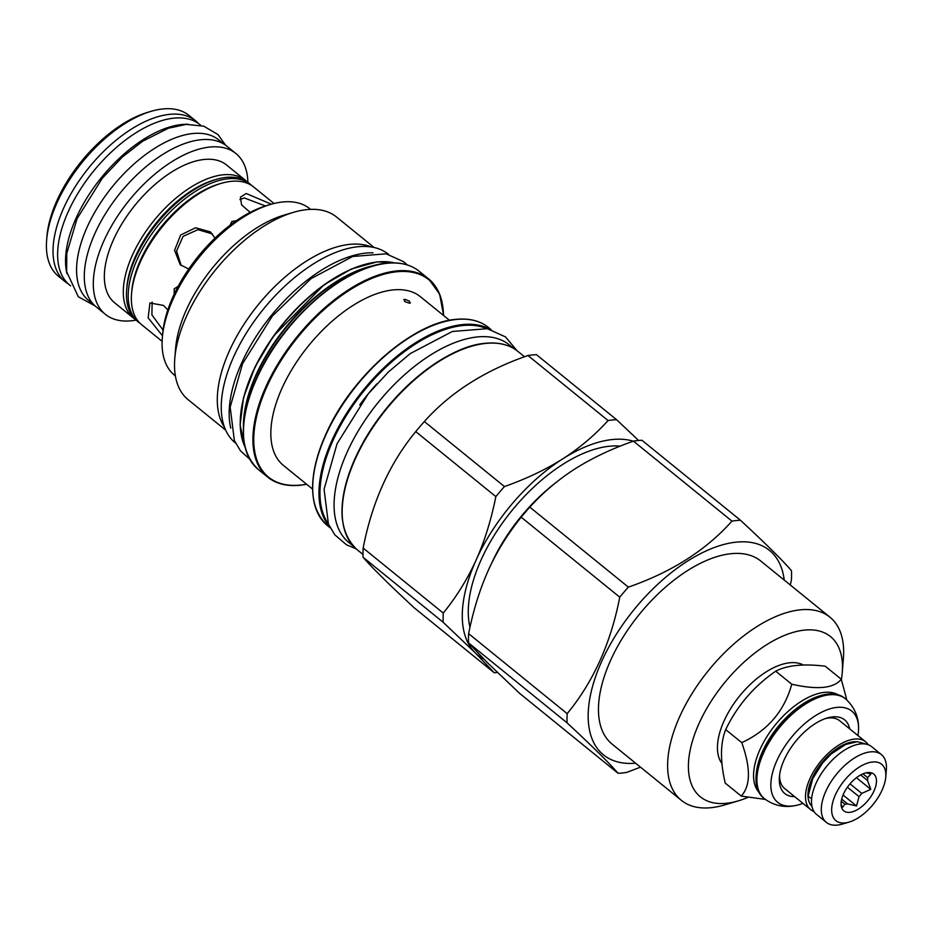 <?xml version="1.0" encoding="UTF-8"?>
<svg xmlns="http://www.w3.org/2000/svg" width="933" height="933" viewBox="0 0 933 933"><rect width="100%" height="100%" fill="white"/><g stroke="black" fill="none" stroke-linecap="round" stroke-linejoin="round"><path stroke-width="1.4" d="M150.994 111.354L147.682 112.333A100.006 51.502 129.1 0 0 57.03 200.385A100.006 51.502 -50.9 0 0 46.93 236.469L46.65 239.909A103.563 53.344 -50.9 0 1 57.111 202.543A103.563 53.344 129.1 0 1 150.994 111.354A103.563 53.344 129.1 0 1 188.979 115.424L195.603 120.8A103.563 53.344 -50.9 0 1 198.519 123.541M68.354 283.912A103.563 53.344 -50.9 0 1 65.077 281.626A103.563 53.344 -50.9 0 1 63.736 207.919A103.563 53.344 -50.9 0 1 195.603 120.8M65.077 281.626L58.441 276.238A103.563 53.344 -50.9 0 1 46.65 239.909M70.64 285.848L69.637 285.031A103.33 53.216 -50.9 0 1 68.307 211.499A103.33 53.216 129.1 0 1 199.884 124.579L200.875 125.384M66.954 273.661A103.33 53.216 -50.9 0 1 76.203 217.902A103.33 53.216 129.1 0 1 188.186 124.276M93.685 304.543L88.588 300.414A103.33 53.216 -50.9 0 1 87.259 226.871A103.33 53.216 129.1 0 1 218.823 139.962L223.92 144.09M136.031 320.124A103.563 53.344 -50.9 0 1 105.336 314.304L96.332 307.004A103.563 53.344 -50.9 0 1 95.003 233.297A103.563 53.344 -50.9 0 1 226.871 146.178L235.874 153.49A103.563 53.344 -50.9 0 1 247.886 182.332M105.336 314.304A103.563 53.344 -50.9 0 1 104.006 240.609A103.563 53.344 -50.9 0 1 235.874 153.49M247.012 181.713A88.763 45.717 129.1 0 0 245.496 180.361L226.544 164.978A88.763 45.717 129.1 0 0 113.523 239.641A88.763 45.717 -50.9 0 0 114.666 302.817L133.617 318.2A88.763 45.717 129.1 0 0 135.25 319.413M245.496 180.361A88.763 45.717 129.1 0 0 223.185 174.798A88.763 45.717 129.1 0 0 132.474 255.024A88.763 45.717 129.1 0 0 133.617 318.2M251.91 185.679A88.763 45.717 129.1 0 0 250.382 184.337L248.644 182.926A88.763 45.717 129.1 0 0 226.334 177.363A88.763 45.717 129.1 0 0 216.094 179.439L213.89 180.092A86.384 44.492 129.1 0 0 126.853 287.329L126.666 289.615A88.763 45.717 129.1 0 0 136.778 320.754L138.516 322.165A88.763 45.717 129.1 0 0 140.148 323.378M216.094 179.439A88.763 45.717 129.1 0 0 135.635 257.59A88.763 45.717 129.1 0 0 126.666 289.615M250.382 184.337A88.763 45.717 129.1 0 0 228.072 178.774A88.763 45.717 129.1 0 0 137.373 259.001A88.763 45.717 129.1 0 0 138.516 322.165M274.01 203.499L253.543 186.903A88.763 45.717 129.1 0 0 231.232 181.34A88.763 45.717 129.1 0 0 220.993 183.416L218.788 184.069A86.384 44.492 129.1 0 0 131.751 291.306L131.565 293.592A88.763 45.717 129.1 0 0 141.664 324.731L162.132 341.338M220.993 183.416A88.763 45.717 129.1 0 0 140.521 261.567A88.763 45.717 129.1 0 0 131.565 293.592M174.179 294.233L174.191 288.88L178.215 286.244M188.734 269.042L180.186 264.669L174.576 250.347L180.617 235.034L195.568 227.757L210.368 231.885L214.998 238.125M250.184 212.374L241.577 204.91L240.422 197.12L246.23 193.516L271.363 204.199M230.019 225.261L231.851 221.506L236.399 220.654M162.494 335.81L148.149 317.838L149.933 302.992L163.473 305.418L167.812 309.978M310.561 209.365L309.721 208.689A107.248 55.234 129.1 0 0 282.769 201.971A107.248 55.234 129.1 0 0 270.395 204.479L266.861 205.528A103.446 53.274 129.1 0 0 162.645 333.932L162.342 337.606A107.248 55.234 129.1 0 0 174.553 375.229L175.381 375.906M270.395 204.479A107.248 55.234 129.1 0 0 162.342 337.606M374.051 247.455L336.51 216.992A117.686 60.61 -50.9 0 0 306.934 209.622A117.686 60.61 129.1 0 0 293.359 212.374L283.655 215.243A107.248 55.234 129.1 0 0 175.614 348.371L174.786 358.447A117.686 60.61 129.1 0 0 188.186 399.732L225.716 430.195M293.359 212.374A117.686 60.61 129.1 0 0 174.786 358.447M224.573 427.431A117.686 60.61 129.1 0 1 246.977 319.797A117.686 60.61 129.1 0 1 349.735 244.364A117.686 60.61 -50.9 0 1 371.101 246.907M235.513 443.035L235.373 442.93A121.477 62.569 -50.9 0 1 233.81 356.476A121.477 62.569 129.1 0 1 388.49 254.289L388.629 254.394M230.754 428.142A121.477 62.569 -50.9 0 1 241.705 362.879A121.477 62.569 129.1 0 1 373.072 252.808M312.543 489.067L283.469 465.462A108.671 55.968 129.1 0 1 293.662 366.564A108.671 55.968 129.1 0 1 393.12 289.918A108.671 55.968 -50.9 0 1 420.433 296.717L449.508 320.322M404.712 301.557L404.654 299.271L409.447 301.079L409.552 303.248L404.712 301.557M403.744 299.761L404.654 299.271M410.45 302.793L409.552 303.248M353.409 546.213L348.884 542.539A127.296 65.555 -50.9 0 1 347.239 451.945A127.296 65.555 129.1 0 1 509.313 344.872L513.85 348.545M342.458 519.856A127.296 65.555 -50.9 0 1 355.135 458.36A127.296 65.555 129.1 0 1 485.801 343.251M470.768 346.481A126.935 65.38 129.1 0 0 342.516 504.485M527.95 355.52L608.059 420.538A150.423 77.474 -50.9 0 1 616.573 419.687L536.463 354.668A150.423 77.474 -50.9 0 0 532.265 354.972A150.423 77.474 129.1 0 0 527.95 355.52C484.752 370.494 450.219 392.501 424.352 421.541A150.423 77.474 129.1 0 0 415.745 431.594C389.551 463.386 372.022 502.211 363.159 548.068A150.423 77.474 129.1 0 0 363.077 557.258C371.416 567.042 388.42 583.86 414.089 607.71L494.187 672.728A150.423 77.474 -50.9 0 0 497.499 672.506M608.059 420.538C594.927 435.023 580.093 447.63 563.532 458.36L562.004 459.328C545.21 469.859 526.025 478.932 504.45 486.56A150.423 77.474 129.1 0 0 495.855 496.613C491.271 519.541 484.81 540.429 476.46 559.275L475.69 561.001C467.106 579.65 456.295 597.015 443.268 613.086A150.423 77.474 129.1 0 0 443.175 622.276L475.573 653.158L494.187 672.728M424.352 421.541L504.45 486.56M363.077 557.258L443.175 622.276M363.159 548.068L443.268 613.086M415.745 431.594L495.855 496.613M562.004 459.328A133.466 68.739 129.1 0 0 476.46 559.275M475.573 653.158A133.466 68.739 129.1 0 0 483.761 659.048M475.69 561.001A133.466 68.739 129.1 0 0 474.827 652.424M633.239 441.181A133.466 68.739 129.1 0 0 563.532 458.36M620.165 446.137A125.442 64.61 -50.9 0 0 609.424 446.242A125.442 64.61 129.1 0 0 507.902 515.634A125.442 64.61 129.1 0 0 469.975 627.268M638.615 440.481L616.573 419.687M790.321 585.026L791.406 579.894A150.423 77.474 -50.9 0 0 791.487 570.704C783.149 560.92 766.145 544.102 740.475 520.252L641.927 440.259A150.423 77.474 129.1 0 0 633.402 441.122C611.838 448.75 592.653 457.823 575.848 468.354L574.331 469.322C557.771 480.052 542.924 492.659 529.804 507.144A150.423 77.474 129.1 0 0 521.209 517.197C508.17 533.268 497.371 550.622 488.775 569.282L488.006 570.996C479.655 589.843 473.194 610.73 468.623 633.659A150.423 77.474 129.1 0 0 468.529 642.86L487.889 663.165L519.541 693.301L618.089 773.294A150.423 77.474 129.1 0 0 622.299 772.99A150.423 77.474 -50.9 0 0 626.614 772.442L640.493 767.159M468.529 642.86L567.077 722.842C592.747 746.692 609.75 763.509 618.089 773.294M468.623 633.659L567.171 713.652A150.423 77.474 129.1 0 0 567.077 722.842M521.209 517.197L619.757 597.178C610.882 643.035 593.353 681.86 567.171 713.652M529.804 507.144L628.364 587.125A150.423 77.474 129.1 0 0 619.757 597.178M633.402 441.122L731.962 521.115C706.083 550.143 671.55 572.151 628.364 587.125M731.962 521.115A150.423 77.474 129.1 0 1 736.277 520.556A150.423 77.474 -50.9 0 1 740.475 520.252M635.606 763.206A131.681 67.817 129.1 0 1 602.1 660.494A131.681 67.817 129.1 0 1 736.37 542.131A131.681 67.817 -50.9 0 1 784.233 580.081M841.391 679.574A103.213 53.158 129.1 0 0 842.231 672.775L843.385 658.57A117.92 60.738 129.1 0 0 829.962 617.203L760.803 561.06A117.92 60.738 -50.9 0 0 731.157 553.677A117.92 60.738 129.1 0 0 623.232 636.866A117.92 60.738 129.1 0 0 612.176 744.172L681.335 800.316A117.92 60.738 129.1 0 0 710.981 807.698A117.92 60.738 129.1 0 0 724.579 804.946L738.248 800.887A103.213 53.158 129.1 0 0 747.858 797.388M829.962 617.203A117.92 60.738 129.1 0 0 800.327 609.82A117.92 60.738 129.1 0 0 692.391 692.997A117.92 60.738 129.1 0 0 681.335 800.316M842.231 672.775A103.213 53.158 129.1 0 0 804.538 630.102A103.213 53.158 129.1 0 0 699.074 723.39A103.213 53.158 129.1 0 0 726.34 803.301A103.213 53.158 129.1 0 0 738.248 800.887M803.395 665.054A64.295 33.121 129.1 0 0 724.09 720.871A64.295 33.121 129.1 0 0 721.979 763.567M846.849 700.03L841.274 679.236L825.227 666.197C803.453 663.585 786.951 665.252 775.72 671.189C753.782 686.385 737.105 705.861 725.699 729.618C720.264 743.158 720.101 760.978 725.198 783.067L741.245 796.094L765.34 799.406M725.699 729.618L741.758 742.645C750.808 767.941 750.633 785.761 741.245 796.094M775.72 671.189L791.767 684.216C784.315 711.168 767.637 730.656 741.758 742.645M841.274 679.236C833.985 688.367 817.483 690.035 791.767 684.216M837.904 694.7A62.989 32.445 129.1 0 0 760.068 749.304A62.989 32.445 -50.9 0 0 758.821 792.14M756.127 775.346L756.231 774.087A62.989 32.445 -50.9 0 1 762.588 751.357A62.989 32.445 129.1 0 1 819.699 695.89L820.912 695.528A64.295 33.121 129.1 0 0 762.623 752.138A64.295 33.121 129.1 0 0 756.127 775.346A64.295 33.121 129.1 0 0 763.451 797.902L764.395 798.671C777.282 808.211 789.703 806.835 795.627 805.517A58.756 30.264 129.1 0 0 802.916 803.36M764.395 798.671A64.295 33.121 129.1 0 1 763.567 752.908A64.295 33.121 129.1 0 1 845.438 698.817L844.493 698.059A64.295 33.121 129.1 0 0 820.912 695.528M857.952 735.566A58.756 30.264 129.1 0 0 858.558 727.985A58.756 30.264 129.1 0 0 826.032 710.211A58.756 30.264 129.1 0 0 776.921 760.5A58.756 30.264 129.1 0 0 795.627 805.517M849.66 728.836A47.455 24.445 129.1 0 0 827.209 717.99A47.455 24.445 129.1 0 0 784.187 759.765A47.455 24.445 129.1 0 0 779.405 776.886A47.455 24.445 129.1 0 0 794.636 796.63M825.39 718.573A43.653 22.485 -50.9 0 1 839.688 720.742L865.591 741.77A43.653 22.485 -50.9 0 1 868.18 744.709M813.973 811.488A43.653 22.485 -50.9 0 1 810.567 809.552A43.653 22.485 -50.9 0 1 810.007 778.484A43.653 22.485 -50.9 0 1 865.591 741.77M810.567 809.552L784.665 788.537A43.653 22.485 -50.9 0 1 779.603 774.985M866.617 744.231L857.357 741.7L845.625 744.476L831.081 754.086L822.533 763.042L812.76 778.623L808.351 795.254A4.152 2.927 2.5 0 0 811.675 798.286M849.193 822.066L842.371 824.084A43.653 22.485 -50.9 0 1 826.358 822.37L816.562 814.427A43.653 22.485 -50.9 0 1 816.002 783.358A43.653 22.485 -50.9 0 1 871.585 746.633L881.382 754.587A43.653 22.485 -50.9 0 1 886.35 769.9L885.767 777.002A36.305 18.695 -50.9 0 1 882.105 790.099A36.305 18.695 -50.9 0 1 849.193 822.066A36.305 18.695 -50.9 0 1 835.42 794.799A36.305 18.695 -50.9 0 1 866.92 763.299A36.305 18.695 -50.9 0 1 885.767 777.002M826.358 822.37A43.653 22.485 -50.9 0 1 825.798 791.301A43.653 22.485 -50.9 0 1 881.382 754.587M874.023 790.916A23.722 12.222 129.1 0 0 869.498 772.501A23.722 12.222 129.1 0 0 843.502 793.983A23.722 12.222 129.1 0 0 841.449 807.057A23.722 12.222 129.1 0 0 855.934 810.439A23.722 12.222 129.1 0 0 874.023 790.916M850.021 783.86L861.789 793.412L870.769 789.341L867.585 780.571A19.103 9.831 129.1 0 0 867.608 777.621L870.921 774.122L866.302 772.769M860.658 774.95L867.585 780.571M870.769 789.341L856.447 777.714M862.955 773.842L867.608 777.621M861.789 793.412A19.103 9.831 -50.9 0 1 859.025 796.63L847.409 787.207M841.694 799.115L847.607 803.908A19.103 9.831 -50.9 0 1 844.866 804.188L841.263 801.26M847.607 803.908L856.529 805.972L859.025 796.63M841.065 804.409L842.441 807.395L844.866 804.188M856.529 805.972L843.059 795.033M152.126 302.035L151.904 314.911L163.053 330.06M212.502 233.973L197.948 229.658L183.101 236.352L176.559 251.059L181.224 265.602M265.38 205.983L244.248 197.913L239.898 199.604M240.562 415.978A121.36 62.511 -50.9 0 1 363.182 264.902M245.006 446.977A122.071 62.873 -50.9 0 1 273.952 336.008A122.071 62.873 -50.9 0 1 377.597 261.951A122.071 62.873 -50.9 0 1 394.437 262.884M374.704 265.415A122.071 62.873 129.1 0 0 243.431 427.151M370.366 266.675A122.235 62.954 129.1 0 0 243.781 422.649M243.828 424.375A126.935 65.38 -50.9 0 1 372.08 266.372M419.22 271.281C410.87 264.599 400.059 261.905 386.798 263.176C344.662 266.138 284.227 318.433 258.464 374.11C238.393 418.649 238.358 450.441 258.336 469.509A127.646 65.742 -50.9 0 1 270.302 353.339A127.646 65.742 -50.9 0 1 387.137 263.293A127.646 65.742 -50.9 0 1 419.22 271.281L428.644 278.932A127.646 65.742 -50.9 0 1 443.152 309.534M300.683 485.055A127.646 65.742 -50.9 0 1 299.843 485.148A127.646 65.742 -50.9 0 1 267.759 477.16A127.646 65.742 -50.9 0 1 279.725 360.989A127.646 65.742 -50.9 0 1 396.56 270.943A127.646 65.742 -50.9 0 1 428.644 278.932L439.618 294.082L443.641 315.552M306.56 484.204A127.121 65.473 -50.9 0 1 300.496 485.078A127.121 65.473 -50.9 0 1 266.908 386.647A127.121 65.473 -50.9 0 1 396.817 271.76A127.121 65.473 -50.9 0 1 443.525 315.459M488.425 327.46C480.087 320.777 469.276 318.071 456.004 319.354C414.054 322.317 353.934 374.156 327.996 429.6C307.61 474.442 307.458 506.467 327.541 525.687A127.646 65.742 -50.9 0 1 339.519 409.517A127.646 65.742 -50.9 0 1 456.342 319.471A127.646 65.742 -50.9 0 1 488.425 327.46L491.108 329.629M313.033 495.085A127.121 65.473 -50.9 0 1 356.698 384.944A127.121 65.473 -50.9 0 1 455.502 319.553M329.652 526.772A127.646 65.742 -50.9 0 1 348.744 409.984A127.646 65.742 -50.9 0 1 462.616 324.556A127.646 65.742 -50.9 0 1 489.93 329.302M328.171 523.53A126.935 65.38 -50.9 0 1 351.648 407.406A126.935 65.38 -50.9 0 1 462.815 325.535A126.935 65.38 -50.9 0 1 486.455 328.521M376.92 383.778A116.858 60.178 129.1 0 0 359.718 404.969M517.908 351.391C509.558 344.709 498.758 342.003 485.487 343.286C443.362 346.248 382.915 398.543 357.152 454.219C337.093 498.747 337.046 530.55 357.024 549.607A127.646 65.742 -50.9 0 1 368.99 433.437A127.646 65.742 -50.9 0 1 485.825 343.402A127.646 65.742 -50.9 0 1 517.908 351.391L524.533 356.768M555.205 483.142A117.523 60.528 129.1 0 0 491.749 563.007M811.967 806.369A40.341 20.771 -50.9 0 1 812.142 778.274A40.341 20.771 -50.9 0 1 856.144 741.735M225.541 145.163L218.03 134.609L203.744 126.165L186.238 124.392L168.418 128.229L142.609 141.233L122.153 157.222L102.338 178.226L77.066 218.672L66.756 253.473L66.651 271.69L78.325 296.787L95.073 305.907M245.064 447.199L240.096 425.191L243.513 397.633L254.966 367.019L273.427 336.148L324.054 284.728L351.578 268.914L377.259 261.835L394.659 262.884M258.336 469.509L267.759 477.16C276.11 483.842 286.921 486.536 300.181 485.265L306.677 484.297M327.541 525.687L330.224 527.856M357.024 549.607L363.007 554.47M845.438 698.817C857.427 709.477 858.64 721.909 858.558 727.985M249.671 459.153L240.504 450.837L234.37 440.586L230.171 407.15L242.568 363.66L272.296 316.1L311.004 278.652L352.662 256.482L386.157 253.823L403.686 261.741L407.313 264.937M356.091 548.826L346.47 544.779L334.819 534.842L328.451 524.171L324.078 489.277L337.046 443.758L368.197 393.924L388.326 372.045L410.252 353.584L452.365 331.472L487.306 328.696L505.546 336.93L516.952 350.633"/></g></svg>
